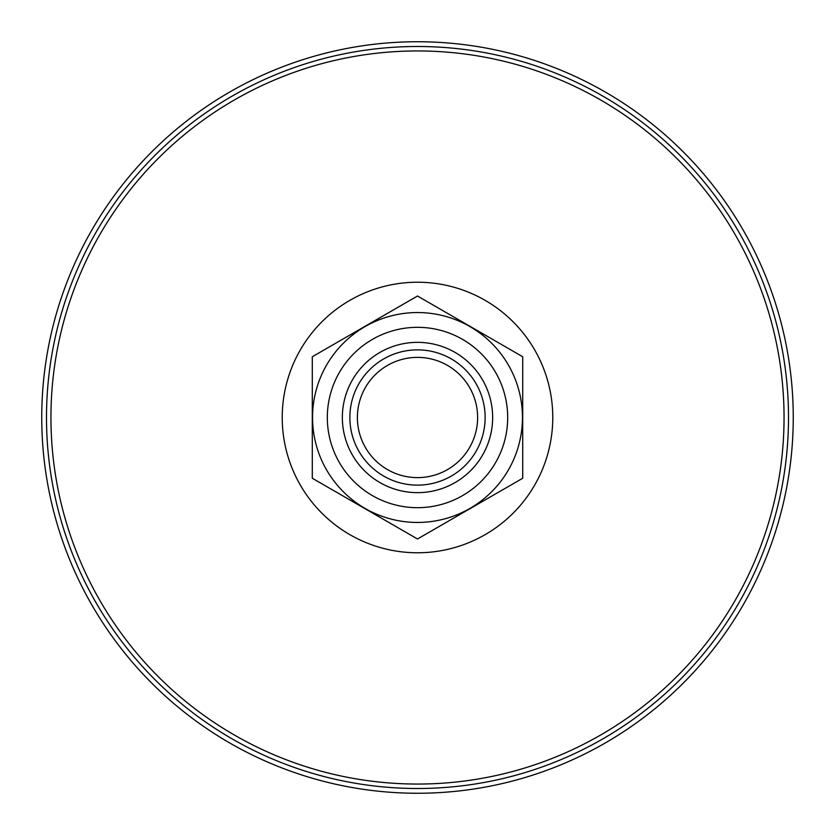 <?xml version="1.0" encoding="UTF-8"?>
<svg xmlns="http://www.w3.org/2000/svg" width="835" height="835" viewBox="0 0 835 835"><rect width="100%" height="100%" fill="white"/><g stroke="black" fill="none" stroke-linecap="round" stroke-linejoin="round"><path stroke-width="1.25" d="M41.75 417.5A375.75 375.75 0 0 1 605.375 92.09A375.75 375.75 0 0 1 605.375 742.91A375.75 375.75 0 0 1 41.75 417.5M312.551 417.5A104.949 104.949 0 0 1 469.98 326.61A104.949 104.949 0 0 1 469.98 508.39A104.949 104.949 0 0 1 312.551 417.5M507.68 417.5A90.18 90.18 0 0 0 417.5 327.32A90.18 90.18 0 0 0 327.32 417.5A90.18 90.18 0 0 0 417.5 507.68A90.18 90.18 0 0 0 507.68 417.5M492.65 417.5A75.15 75.15 0 0 0 379.925 352.422A75.15 75.15 0 0 0 379.925 482.578A75.15 75.15 0 0 0 492.65 417.5M349.865 417.5A67.635 67.635 0 0 0 417.5 485.135A67.635 67.635 0 0 0 485.135 417.5A67.635 67.635 0 0 0 417.5 349.865A67.635 67.635 0 0 0 349.865 417.5M477.62 417.5A60.12 60.12 0 0 0 387.44 365.438A60.12 60.12 0 0 0 387.44 469.562A60.12 60.12 0 0 0 477.62 417.5M312.29 478.246L312.29 356.754L417.5 296.018L522.71 356.754L522.71 478.246L417.5 538.982L312.29 478.246M46.499 417.5A371.001 371.001 0 0 0 417.5 788.501A371.001 371.001 0 0 0 788.501 417.5A371.001 371.001 0 0 0 417.5 46.499A371.001 371.001 0 0 0 46.499 417.5M282.23 417.5A135.27 135.27 0 0 1 485.135 300.349A135.27 135.27 0 0 1 485.135 534.65A135.27 135.27 0 0 1 282.23 417.5M50.945 417.5A366.555 366.555 0 0 1 600.772 100.054A366.555 366.555 0 0 1 600.772 734.946A366.555 366.555 0 0 1 50.945 417.5"/></g></svg>
